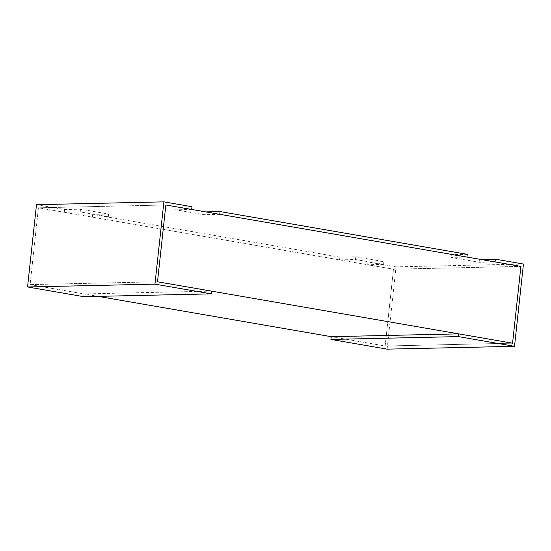 <?xml version="1.0" encoding="UTF-8"?>
<svg xmlns="http://www.w3.org/2000/svg" width="551" height="551" viewBox="0 0 551 551"><rect width="100%" height="100%" fill="white"/><g stroke="black" fill="none" stroke-linecap="round" stroke-linejoin="round"><path stroke-width="0.41" stroke-dasharray="2.75 2.07" d="M83.731 296.679L84.028 293.931L30.098 284.605L157.503 281.788L30.098 284.605L38.439 207.81L64.281 212.28L80.205 211.928L108.299 216.784L92.368 217.135L339.561 259.879L355.491 259.528L383.579 264.39L367.655 264.742L393.497 269.212L520.902 266.395L393.497 269.212L385.156 346.007L512.561 343.19L385.156 346.007L331.22 336.682L385.156 346.007L393.497 269.212L38.439 207.81L165.844 204.993L38.439 207.81L30.098 284.605L98.057 296.362M339.561 259.879L339.864 257.138L355.788 256.787L383.875 261.642L367.951 262L367.655 264.742M339.864 257.138L92.671 214.394L108.595 214.043L80.508 209.18L64.577 209.532L36.49 204.676M205.75 211.894L176.058 207.073L191.989 206.721M481.03 259.5L451.345 254.679L467.269 254.321M387.105 349.141L396.045 266.856L367.951 262M92.368 217.135L92.671 214.394M523.45 264.039L396.045 266.856M211.439 291.121L84.028 293.931M495.06 261.925L479.136 262.276L451.049 257.42L466.972 257.069M219.78 214.318L203.856 214.67L175.762 209.814L191.686 209.463M64.281 212.28L64.577 209.532M108.299 216.784L108.595 214.043M80.205 211.928L80.508 209.18M175.762 209.814L176.058 207.073M203.856 214.67L204.152 211.928M383.579 264.39L383.875 261.642M355.491 259.528L355.788 256.787M451.049 257.42L451.345 254.679M479.136 262.276L479.432 259.535"/><path stroke-width="0.83" d="M165.844 204.993L157.503 281.788L512.561 343.19L520.902 266.395L165.844 204.993L191.686 209.463L191.989 206.721L163.895 201.859L36.49 204.676L27.55 286.961L83.731 296.679L211.136 293.862L211.439 291.121L157.503 281.788L165.844 204.993M98.057 296.362L331.22 336.682L330.924 339.423L387.105 349.141L514.51 346.324L523.45 264.039L495.363 259.184L481.03 259.5M220.076 211.577L219.78 214.318L466.972 257.069L467.269 254.321L220.076 211.577L205.75 211.894M163.895 201.859L154.955 284.144L211.136 293.862M495.363 259.184L495.06 261.925L520.902 266.395L512.561 343.19L458.632 333.865L458.329 336.606L514.51 346.324M458.329 336.606L330.924 339.423M154.955 284.144L27.55 286.961M458.632 333.865L331.22 336.682"/></g></svg>
